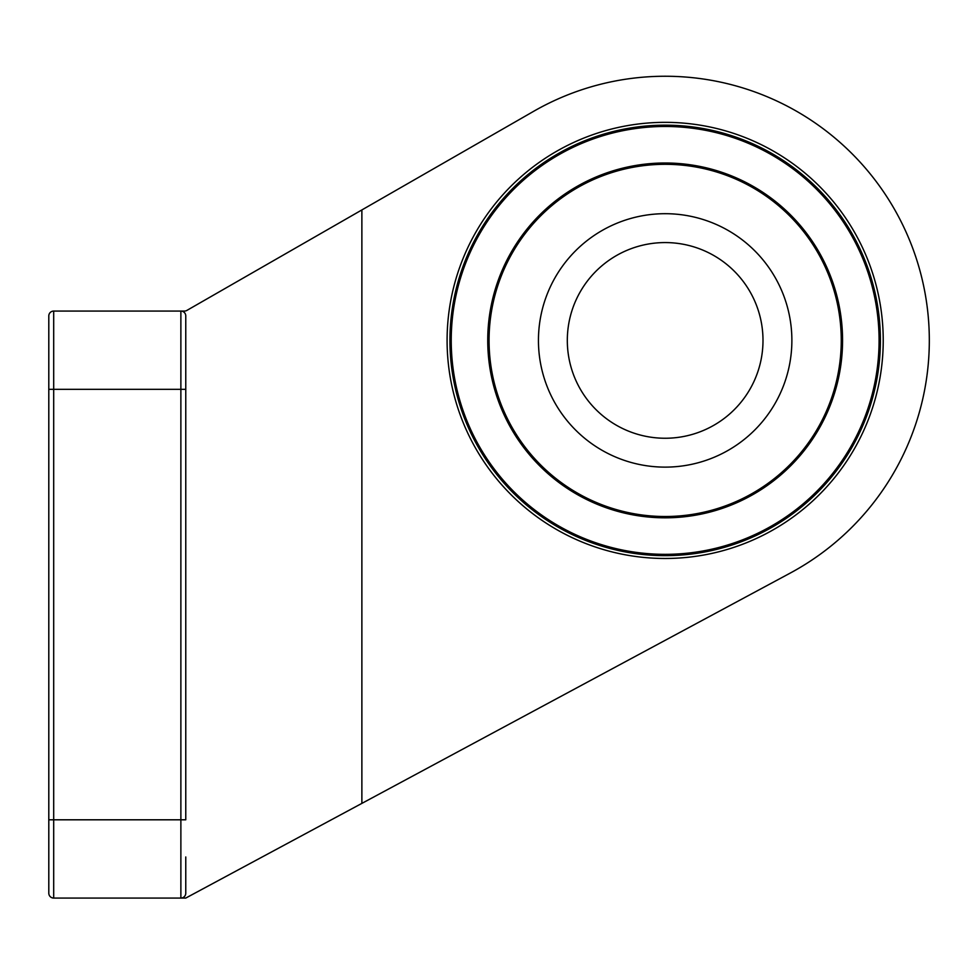 <?xml version="1.0" encoding="UTF-8"?>
<svg xmlns="http://www.w3.org/2000/svg" width="976" height="976" viewBox="0 0 976 976"><rect width="100%" height="100%" fill="white"/><g stroke="black" fill="none" stroke-linecap="round" stroke-linejoin="round"><path stroke-width="1.46" d="M538.447 340.404A126.709 126.709 0 0 1 728.523 230.678A126.709 126.709 0 0 1 728.523 450.143A126.709 126.709 0 0 1 538.447 340.404M665.156 438.248A97.832 97.832 0 0 1 580.427 291.495A97.832 97.832 0 0 1 749.885 291.495A97.832 97.832 0 0 1 665.156 438.248M489.061 340.404A176.107 176.107 0 0 1 753.216 187.904A176.107 176.107 0 0 1 753.216 492.917A176.107 176.107 0 0 1 489.061 340.404M487.744 340.404A177.412 177.412 0 0 0 753.862 494.051A177.412 177.412 0 0 0 753.862 186.77A177.412 177.412 0 0 0 487.744 340.404M451.229 340.404A213.927 213.927 0 0 1 772.126 155.147A213.927 213.927 0 0 1 772.126 525.674A213.927 213.927 0 0 1 451.229 340.404M449.924 340.404A215.232 215.232 0 0 1 772.785 154.013A215.232 215.232 0 0 1 772.785 526.808A215.232 215.232 0 0 1 449.924 340.404M447.093 340.404A218.063 218.063 0 0 0 774.188 529.26A218.063 218.063 0 0 0 774.188 151.561A218.063 218.063 0 0 0 447.093 340.404M185.769 352.153L185.769 389.326L180.877 389.326L180.877 819.803L185.769 819.803L185.769 315.956A4.892 4.892 0 0 0 180.877 311.063L184.464 311.063A4.892 4.892 0 0 0 186.904 310.405L533.628 111.325A264.154 264.154 0 0 1 896.053 212.085A264.154 264.154 0 0 1 790.255 573.071L185.769 898.066L180.877 898.066A4.892 4.892 0 0 0 185.769 893.174L185.769 856.977M48.8 893.174A4.892 4.892 0 0 0 53.692 898.066L53.692 389.326L180.877 389.326L180.877 311.063L53.692 311.063A4.892 4.892 0 0 0 48.8 315.956L48.8 893.174A4.892 4.892 0 0 0 53.692 898.066L180.877 898.066A4.892 4.892 0 0 0 185.769 893.174A4.892 4.892 0 0 1 180.877 898.066L180.877 819.803L48.8 819.803L48.8 856.977M48.8 315.956A4.892 4.892 0 0 1 53.692 311.063L53.692 389.326L48.8 389.326L48.8 352.153M361.876 209.95L361.876 803.382"/></g></svg>
